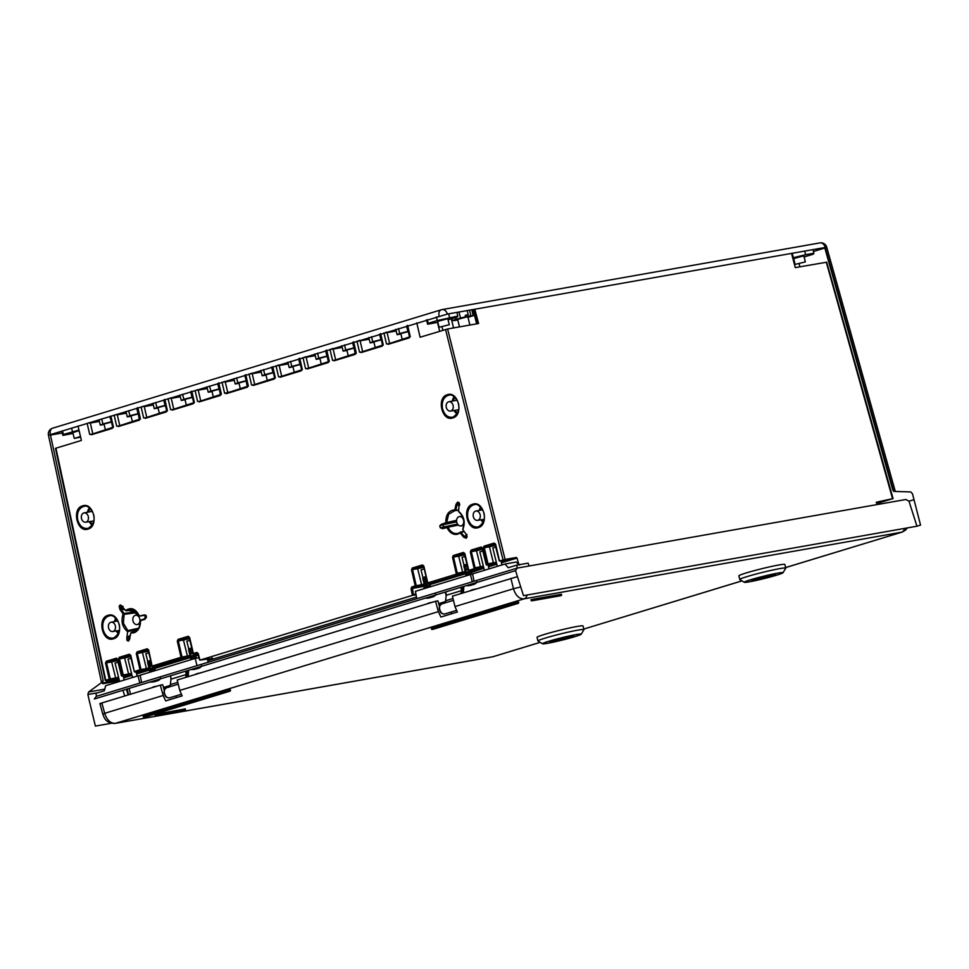 <?xml version="1.0" encoding="UTF-8"?>
<svg xmlns="http://www.w3.org/2000/svg" width="969" height="969" viewBox="0 0 969 969"><rect width="100%" height="100%" fill="white"/><g stroke="black" fill="none" stroke-linecap="round" stroke-linejoin="round"><path stroke-width="1.45" d="M80.621 437.152L74.262 438.412L80.488 436.547M79.119 430.696L72.82 432.574L74.262 438.412M61.701 431.084L62.84 435.384L63.409 434.451L78.986 430.103M62.84 435.384L73.026 433.446M62.452 430.854L63.409 434.451M101.588 682.66L103.174 682.915L102.944 683.714L101.454 682.624L103.174 680.504L101.551 682.551L48.45 435.226L447.351 314.077L826.739 247.204L895.138 490.859L893.733 491.416L910.69 491.925L912.459 493.669L920.55 525.113L916.953 526.215L908.983 501.203L914.07 499.665M111.265 723.286L95.386 726.096L89.245 700.539L87.876 694.507L88.603 691.999L101.563 682.6M517.228 568.088L515.532 570.644L94.332 698.988L96.306 696.336L517.228 568.088L905.93 499.483L908.983 501.203M825.346 247.834L824.849 248.016A6.02 3.973 73.1 0 0 824.692 247.483M98.026 692.714L87.876 694.507M123.802 690.013L123.002 690.473L124.735 695.996M126.624 690.073L127.351 689.94M515.532 570.644L523.502 595.644L916.953 526.215M529.026 566.005L528.141 563.134L516.634 565.157L517.373 568.064M518.851 564.77L516.271 562.032L504.97 564.031L508.216 567.725L516.634 565.157M504.97 564.031L472.581 573.89L474.023 581.243M483.059 550.961L479.849 551.894L484.403 570.293M496.007 547.025L492.797 547.945L497.351 566.344M139.827 683.072L138.01 675.841L105.633 685.701L104.349 690.788L95.931 693.344L96.488 696.287M138.01 675.841L140.214 675.454M118.254 662.118L115.057 663.05L119.599 681.449M131.215 658.169L128.005 659.102L132.559 677.501M472.242 581.788L470.425 574.556L415.386 591.32L416.827 598.672M470.425 574.556L472.642 574.157M424.24 568.888L421.031 569.82L422.872 577.245M465.253 556.388L462.043 557.32L463.885 564.745M416.513 597.061L207.79 660.652M518.585 564.491L519.505 565.024M518.839 564.418L516.998 558.071L501.445 562.819M501.252 562.056L516.32 557.466L516.998 558.071M516.32 557.466L505.103 559.44L447.605 328.976L478.589 323.513L474.81 309.232M826.194 262.296L795.295 267.614L791.516 253.333M878.35 503.117L892.691 498.66L876.582 502.16C878.701 501.724 878.556 501.881 876.158 502.632M878.084 501.93L878.629 504.304M892.582 498.781L826.278 262.151M799.086 263.75L799.885 266.802M109.751 416.44L111.435 421.757M112.029 424.313L111.471 422.036L103.998 424.071L105.476 430.042M104.095 424.446L100.291 425.112L102.92 423.962L111.084 421.818M101.66 418.899L102.92 423.962M98.959 419.722L100.291 425.112M89.947 422.472L90.311 423.041L88.76 422.835M91.873 434.209L89.693 434.378L91.486 434.306L89.693 434.378L87.125 423.332M495.619 544.203L494.19 543.064L495.619 544.215L499.532 561.015L505.103 559.44M483.289 547.969L484.028 546.165L484.706 546.819L483.277 547.957L487.165 564.782L486.583 564.963L482.671 548.163L481.242 547.013L482.671 548.163M470.328 551.918L471.067 550.113L471.746 550.767L470.328 551.906L474.204 568.73L468.778 570.39L464.854 553.59L463.436 552.439L464.854 553.565M452.523 557.345L453.262 555.54L453.94 556.194L452.523 557.332L456.399 574.157L427.765 582.878L423.841 566.078L422.423 564.939L423.841 566.078M411.51 569.833L412.249 568.04L412.927 568.694L411.51 569.82L415.229 585.906L411.777 586.96L411.026 588.692L412.406 595.378L199.941 660.119L198.233 653.53L196.828 652.452L193.376 653.506L194.054 654.16L193.315 653.603M188.216 636.294L189.573 637.529L188.216 636.294L178.042 639.395L178.72 640.049L177.303 641.187L178.042 639.395M148.62 649.92L147.203 648.794L148.62 649.933L152.121 666.091A0.751 0.751 0 0 0 152.981 666.672L152.303 666.091M136.29 653.7L137.029 651.895L137.707 652.549L136.29 653.687L140.008 669.809M129.398 654.22L130.742 655.444L129.398 654.22L119.223 657.321L119.502 658.872L118.484 659.114L119.223 657.321M116.437 658.169L117.794 659.392L116.437 658.169L106.275 661.258L106.542 662.82L105.536 663.05L106.275 661.258M118.775 678.082L109.921 679.79L109.255 679.136L110.26 678.906L109.921 679.79L106.42 680.856L105.742 680.202L55.936 448.187L81.384 440.435L78.053 426.094M110.902 416.089L113.458 427.135L112.234 428.407L113.276 427.293M118.848 425.985L116.68 426.154L118.448 426.081L116.68 426.154L114.112 415.107M139.221 420.183L140.444 418.911L118.448 426.081L139.221 420.183L118.291 426.566M145.834 417.76L143.654 417.942L145.447 417.857L143.654 417.942L141.099 406.895M164.863 399.652L167.419 410.699L166.196 411.958L167.419 410.699L145.435 417.869M172.821 409.536L170.641 409.717L172.421 409.645L170.641 409.717L168.073 398.671M193.182 403.746L194.406 402.474L172.421 409.645L193.182 403.746L172.252 410.117M199.796 401.323L197.615 401.493L199.42 401.42L197.615 401.493L195.06 390.446M218.824 383.203L221.392 394.25L220.157 395.522L221.392 394.25L199.396 401.42M231.942 391.5L224.602 393.269L226.383 393.196L224.602 393.269L222.034 382.222M245.811 374.979L248.367 386.025L247.143 387.297L248.185 386.195M253.757 384.875L251.589 385.056L253.369 384.984L251.589 385.056L249.021 374.01M272.786 366.767L275.353 377.813L274.13 379.073L275.353 377.813L253.369 384.984L274.275 378.613M280.744 376.65L278.563 376.832L280.344 376.759L278.563 376.832L276.008 365.785M299.772 358.542L302.34 369.589L301.105 370.861L302.34 369.589L280.344 376.759L301.262 370.388M307.73 368.438L305.55 368.608L307.33 368.535L305.55 368.608L302.982 357.561M328.091 362.636L329.315 361.364L307.33 368.535L328.091 362.636L307.161 369.007M334.705 360.214L332.537 360.383L334.305 360.311L332.537 360.383L329.969 349.337M353.733 342.093L356.301 353.14L355.078 354.412L356.301 353.14L334.305 360.311L355.223 353.939M361.691 351.989L359.511 352.171L361.292 352.098L359.511 352.171L356.955 341.124M380.72 333.881L383.276 344.928L382.052 346.187L383.276 344.928L361.292 352.098L382.21 345.727M388.678 343.765L386.498 343.947L388.278 343.874L386.498 343.947L383.93 332.9M407.695 325.657L410.262 336.703L409.039 337.975L410.262 336.703L388.278 343.874L409.184 337.503M447.605 328.976L420.098 337.236L416.779 322.895M442.676 528.674L442.99 527.863L440.241 527.778L439.781 525.731L443.075 524.762L443.584 527.015L440.241 527.778L442.676 528.674L447.072 527.584A12.318 9.193 -98.1 0 0 457.78 534.125L460.166 532.877L463.679 537.189L466.101 538.255L464.526 536.596L463.679 537.189M466.949 534.5L466.828 535.578M466.368 534.634L462.758 529.474L463.085 528.48L462.758 529.474M458.567 511.438L459.33 512.213L458.567 511.438L459.197 502.681L459.73 504.958M459.427 503.941L459.439 505.019M459.197 502.681L457.647 502.063L457.017 504.57L459.451 504.946L458.422 504.546L457.647 502.063L455.975 504.389L454.836 509.924C448.744 510.336 445.74 514.612 445.825 522.727L441.198 524.411L443.221 523.914L443.075 524.762L456.69 521.867M439.781 525.731L441.198 524.411M125.716 610.615L126.866 610.676L125.716 610.615L120.229 604.886L123.208 606.679M122.857 607.139L122.021 608.241L119.151 606.291L119.962 609.501L123.124 614.007C120.786 621.25 122.3 627.149 127.654 631.703L126.769 638.111L128.041 636.742L129.785 638.038M130.064 636.657L127.024 640.473L126.769 638.111M129.834 638.704L129.277 639.976M129.531 639.261L130.827 632.987L134.001 632.793C138.325 631.049 140.481 627.125 140.469 621.02L140.372 620.923C140.384 626.677 138.361 630.371 134.291 631.994L130.827 632.987M144.744 619.445L146.476 617.289L144.744 619.445L140.505 620.414M145.011 615.521L144.199 614.915L145.992 615.242L146.476 617.289L145.762 617.762M144.199 614.915L139.33 616.102L130.282 609.271C134.727 608.738 138.773 613.922 139.136 616.018M493.051 563.716L493.391 562.819L488.013 563.801L487.165 564.782L496.528 562.989M488.243 565.775L491.961 564.043L486.583 564.963L486.341 564.309M480.103 567.652L480.442 566.768L475.064 567.749L474.204 568.73L483.567 566.938M470.764 570.68L474.156 569.469L468.778 570.39L468.524 569.736M462.286 573.079L462.625 572.194L457.259 573.176L456.399 574.157L465.75 572.364M429.025 582.672L429.424 583.713L433.143 581.969L427.765 582.878L427.511 582.236M501.191 561.826L504.91 560.094L499.532 561.015L499.289 560.373M429.812 583.108L421.273 585.579L415.907 586.56L416.246 585.676L415.229 585.918M421.273 585.579L421.612 584.695L416.246 585.676L412.528 569.59L417.651 568.658L417.99 567.773L412.927 568.694L423.09 565.593L423.598 566.175M425.052 587.117L424.822 586.172L411.026 588.692M416.076 594.881L412.406 595.378L413.278 594.445L412.455 587.614L424.87 585.324M199.723 659.514L199.941 660.119L199.723 659.514L199.941 660.119L212.514 658.399L207.62 660.059M198.233 653.53L196.828 652.452M109.243 679.184L105.657 680.359M119.078 679.317L118.17 679.62M118.763 681.704L117.588 678.954L118.896 678.554M117.867 659.308L121.367 675.466A0.751 0.751 0 0 0 122.227 676.035L121.537 675.466M131.723 674.133L122.881 675.841L123.22 674.957L121.609 675.369L122.227 676.035L127.157 675.199L122.276 676.023L122.881 675.841L118.484 659.126M130.815 655.359L134.316 671.517A0.751 0.751 0 0 0 135.175 672.098L134.485 671.517M140.008 669.761L134.558 671.42L135.175 672.098L140.117 671.251L135.224 672.074L140.687 670.415L140.008 669.761L141.026 669.531L140.687 670.415L154.204 667.568M152.387 666.042L152.981 666.672L157.923 665.824L153.041 666.66L181.7 657.927L181.021 657.321M190.53 656.219L181.7 657.927L182.039 657.03L181.021 657.261L177.303 641.199M193.376 653.494L193.134 653.603A0.751 0.751 0 0 0 193.994 654.172L197.579 653.094L199.65 659.986M442.009 326.819L442.869 330.296M437.491 322.386L439.684 331.265M407.634 325.354L407.634 326.347M408.3 331.604L400.803 333.639L402.28 339.61M400.9 334.014L397.096 334.68L399.712 333.518L408.24 331.325M406.556 326.008L407.888 331.386M398.465 328.467L399.712 333.518M395.764 329.29L397.096 334.68M386.752 332.04L387.115 332.609L385.565 332.403M410.081 336.861L409.342 337.43M380.647 333.578L380.647 334.571M381.847 342.093L381.289 339.828L373.828 341.863L375.306 347.823M373.913 342.239L370.122 342.893L372.738 341.742L381.253 339.55M379.582 334.22L380.914 339.61M371.49 336.691L372.738 341.742M368.789 337.515L370.122 342.893M359.778 340.264L360.129 340.834L358.578 340.628M383.094 345.085L382.355 345.654M353.661 341.791L353.673 342.796M354.339 348.041L346.841 350.075L348.319 356.047M346.938 350.463L343.135 351.117L345.751 349.966L354.266 347.774M352.595 342.445L353.927 347.835M344.504 344.916L345.751 349.966M341.803 345.739L343.135 351.117M332.791 348.477L333.142 349.046L331.592 348.84M356.107 353.31L355.26 353.939L353.007 342.323M326.686 350.015L326.686 351.02M327.885 358.542L327.328 356.265L319.855 358.3L321.333 364.271M319.952 358.675L316.148 359.342L318.777 358.191L327.292 355.986M325.608 350.669L326.941 356.047M317.517 353.128L318.777 358.191M314.816 353.951L316.148 359.342M305.804 356.701L306.168 357.27L304.617 357.064M326.759 350.318L329.315 361.364L328.273 362.152L329.133 361.522M299.7 358.239L299.712 359.233M300.366 364.489L292.88 366.524L294.358 372.496M292.965 366.9L289.174 367.566L291.79 366.403L300.305 364.211M298.634 358.893L299.966 364.271M290.543 361.352L291.79 366.403M287.841 362.176L289.174 367.566M278.83 364.925L279.181 365.495L277.631 365.289M302.146 369.746L301.42 370.315M273.912 374.979L273.355 372.714L265.894 374.749L267.371 380.708M265.99 375.124L262.187 375.778L264.803 374.628L273.319 372.435M271.647 367.106L272.979 372.496M263.556 369.577L264.803 374.628M260.855 370.4L262.187 375.778M251.843 373.15L252.194 373.719L250.644 373.513M275.172 377.971L274.433 378.54M245.738 374.676L245.738 375.681M244.66 375.33L246.344 380.66M236.569 377.801L237.829 382.852L246.005 380.72M233.868 378.625L235.201 384.003L237.829 382.852M239.004 383.349L235.201 384.003M224.869 381.362L225.22 381.931L223.669 381.725M246.405 380.926L238.907 382.961L240.385 388.932M245.072 375.209L247.313 386.825L248.367 386.025L226.383 393.196L247.301 386.825M218.752 382.9L218.764 383.906M219.951 391.428L219.394 389.15L211.932 391.185L213.41 397.157M212.029 391.561L208.226 392.227L210.842 391.076L219.357 388.872M217.686 383.554L219.018 388.932M209.595 386.013L210.842 391.076M206.894 386.837L208.226 392.227M197.882 389.586L198.233 390.156L196.683 389.95M221.198 394.407L199.42 401.42M191.777 391.125L191.777 392.118M192.443 397.375L184.946 399.41L186.423 405.381M185.043 399.785L181.239 400.451L183.856 399.289L192.383 397.096M190.699 391.779L192.032 397.157M182.608 394.238L183.856 399.289M179.907 395.061L181.239 400.451M170.895 397.811L171.259 398.38L169.708 398.174M191.838 391.428L194.406 402.474L193.364 403.261L194.224 402.632M164.791 399.349L164.791 400.342M165.99 407.864L165.433 405.599L157.971 407.634L159.449 413.593M158.056 408.01L154.265 408.664L156.881 407.513L165.396 405.321M163.725 399.991L165.057 405.381M155.634 402.462L156.881 407.513M152.932 403.286L154.265 408.664M143.921 406.023L144.272 406.605L142.722 406.399M167.237 410.856L166.498 411.425M137.804 407.561L137.816 408.567M138.482 413.811L130.985 415.846L132.462 421.818M131.081 416.234L127.278 416.888L129.894 415.737L138.41 413.545M136.738 408.215L138.07 413.606M128.647 410.686L129.894 415.737M125.946 411.51L127.278 416.888M116.934 414.248L117.285 414.817L115.735 414.611M137.877 407.864L140.444 418.911L139.403 419.71L140.251 419.08M91.486 434.306L113.458 427.135L91.474 434.306M469.892 325.051L467.87 316.875L466.537 316.996L457.647 319.407L459.5 326.88M453.565 318.135L455.963 317.82L456.326 319.273L452.22 320.521L454.57 320.63L457.768 319.903L452.656 320.424L460.493 318.038L470.595 315.761L472.86 315.858L467.979 317.347M458.979 312.03L460.493 318.038M445.825 522.727L456.617 520.305M446.806 521.891L448.671 514.212L454.945 510.578M463.57 520.22A4.724 3.537 80 0 1 460.965 525.925A4.724 3.537 80 0 1 456.774 522.291A4.724 3.537 80 0 1 459.318 516.61A4.724 3.537 80 0 1 463.57 520.22M463.981 531.23L458.083 533.338C453.843 534.234 450.5 532.187 448.029 527.197L458.41 525.089M457.78 534.125L460.202 532.211A0.751 0.751 0 0 1 460.481 532.078L464.526 536.596L466.586 534.997M467.167 536.826L466.101 538.255L465.774 536.075M454.849 509.912L455.333 510.602L458.712 510.239L455.333 510.602L454.836 509.924L455.878 510.106L457.017 504.57L455.975 504.389M133.819 609.889L126.866 610.676L130.282 609.271M119.962 609.501L120.846 608.944L119.151 606.291L120.229 604.886M127.654 631.703L127.847 630.625L123.402 623.273L124.093 614.358L123.111 614.007L124.008 613.45L120.846 608.944L121.367 608.048M135.854 631.267L130.863 632.854M127.847 630.625L138.676 628.178M128.986 610.506L137.113 612.541M139.778 618.876A4.724 3.537 80 0 1 137.174 624.569A4.724 3.537 80 0 1 132.995 620.947A4.724 3.537 80 0 1 135.527 615.267A4.724 3.537 80 0 1 139.778 618.876M144.938 618.694L140.481 620.996M145.011 615.533L145.035 618.658M145.229 615.521L145.992 615.242M136.338 612.674L124.093 614.358L124.008 613.45L136.435 611.778M473.453 504.861L474.604 504.631C477.257 503.638 480.164 505.891 483.313 511.39C485.772 517.737 484.173 522.885 478.504 526.833C473.441 527.681 469.892 524.835 467.882 518.306C466.828 511.499 468.681 507.017 473.453 504.861L472.799 504.207C461.474 506.884 467.24 531.751 478.238 527.62C489.563 524.944 483.785 500.077 472.799 504.207M484.1 513.364C485.166 520.183 483.301 524.677 478.529 526.833L478.189 526.918M480.139 514.672A4.724 3.537 80 0 1 477.535 520.365A4.724 3.537 80 0 1 473.344 516.731A4.724 3.537 80 0 1 475.888 511.051A4.724 3.537 80 0 1 480.139 514.672M108.649 616.018L109.812 615.775C112.465 614.794 115.372 617.035 118.521 622.534C120.98 628.893 119.369 634.041 113.712 637.99C108.649 638.825 105.1 635.991 103.077 629.462C102.024 622.643 103.889 618.161 108.649 616.018L107.995 615.351C96.67 618.028 102.448 642.895 113.434 638.777C124.759 636.1 118.993 611.233 107.995 615.351M119.296 624.52C120.362 631.34 118.509 635.821 113.724 637.977L113.397 638.074M115.335 625.817A4.724 3.537 80 0 1 112.731 631.522A4.724 3.537 80 0 1 108.552 627.888A4.724 3.537 80 0 1 111.084 622.207A4.724 3.537 80 0 1 115.335 625.817M448.053 395.376L449.192 395.146C451.82 394.153 454.703 396.382 457.816 401.832C460.227 408.167 458.64 413.266 453.056 417.13C448.041 417.966 444.529 415.156 442.53 408.688C441.489 401.941 443.33 397.508 448.053 395.376L447.399 394.71C436.171 397.363 441.888 422.012 452.777 417.918C464.006 415.265 458.289 390.628 447.399 394.71M458.591 403.794C459.645 410.553 457.804 414.998 453.08 417.13L452.741 417.215M453.08 405.357A4.724 3.537 80 0 1 450.476 411.062A4.724 3.537 80 0 1 446.297 407.428A4.724 3.537 80 0 1 448.841 401.747A4.724 3.537 80 0 1 453.08 405.357M93.799 514.951C94.853 521.697 93.012 526.143 88.276 528.275C83.249 529.122 79.737 526.312 77.726 519.844C76.684 513.098 78.525 508.652 83.249 506.533L84.4 506.29C87.028 505.309 89.899 507.538 93.024 512.989C95.422 519.323 93.836 524.423 88.264 528.287L87.949 528.371M88.288 516.513A4.724 3.537 80 0 1 85.684 522.206A4.724 3.537 80 0 1 81.505 518.585A4.724 3.537 80 0 1 84.037 512.892A4.724 3.537 80 0 1 88.288 516.513M207.33 659.114L208.262 662.227M199.057 657.733L195.205 658.411L197.022 665.655M195.205 658.411L140.166 675.175L141.607 682.539M149.02 652.743L145.81 653.675L147.651 661.1M190.033 640.243L186.823 641.175L188.664 648.6M804.125 256.967L813.306 254.169L813.875 253.248L805.602 254.714L804.73 251.007M813.027 249.542L813.875 253.248M792.206 253.212L793.345 257.693L805.602 254.714M793.345 257.693L792.715 257.887M793.902 259.462L793.187 259.631M805.348 261.884L803.907 256.058L802.574 256.167L793.684 258.578L795.125 264.416L805.348 261.884L795.125 264.416M71.561 428.08L72.481 431.689M436.365 316.924L437.285 320.533L457.804 316.088L457.235 317.02L448.066 319.806M448.659 313.847L449.543 317.553M427.256 319.697L428.213 323.307L437.285 320.533M426.493 319.927L427.644 324.227L428.213 323.307M437.831 322.302L427.644 324.227M456.956 312.381L457.804 316.088M449.277 324.724L447.835 318.898L446.503 319.007L437.613 321.429L439.054 327.256L449.277 324.724L439.054 327.256M150.207 681.97L150.207 681.97A15.044 15.044 0 0 0 153.138 681.958L153.187 681.946A15.044 15.044 0 0 0 153.15 681.958L152.957 681.97A14.947 13.13 -110.3 0 1 151.697 682.006L151.782 681.934A14.947 14.414 -91.2 0 0 153.138 681.813L154.083 681.207A14.947 10.538 72.7 0 0 155.113 681.243L155.658 681.122A14.947 12.706 -98.3 0 0 156.748 680.577L157.402 680.444A14.947 3.876 77 0 1 157.123 680.819L157.341 680.807A14.947 13.13 69.7 0 0 158.492 680.323L158.407 680.395A14.947 14.414 88.8 0 1 157.16 680.965L157.111 680.844M156.845 680.928L156.106 681.122A14.947 10.538 -107.3 0 1 155.185 681.522L154.64 681.655A14.947 12.706 81.7 0 1 153.453 681.764L152.799 681.861M158.201 680.504A15.044 15.044 0 0 0 159.8 679.596L156.215 680.129M153.344 681.413L154.083 681.207M156.724 680.589L157.39 680.383M154.931 670.487L151.309 670.718L149.638 671.287L150.256 671.65M154.568 669.034L150.958 669.252L149.274 669.821L149.892 670.185M152.072 665.873L149.178 667.278M151.733 664.419L148.814 665.812M151.394 662.953L148.451 664.359M151.055 661.488L148.1 662.905M147.736 661.439L150.801 660.41M170.726 677.125L170.084 675.902M186.593 670.875L186.932 672.244L188.265 672.014L188.386 670.33M177.787 682.358L170.435 684.599L170.956 679.172L186.072 674.569A4.518 2.98 -106.9 0 0 185.903 672.498L185.612 671.178M170.169 675.877L170.786 677.101A4.518 2.98 73.1 0 1 170.956 679.172L170.374 684.998M188.022 676.713L188.204 674.824A15.795 10.441 73.1 0 0 188.265 672.014L188.277 672.292M193.836 669.482A14.947 5.669 -102.5 0 0 194.054 669.47L193.897 669.47A14.947 12.137 -108.7 0 1 192.734 669.482L192.916 669.385A14.947 14.789 -79.9 0 0 194.309 669.264L194.684 669.143A14.947 1.453 -103.6 0 0 194.733 668.816L195.52 668.61A14.947 9.121 73.4 0 0 196.416 668.683L196.949 668.562A14.947 13.59 -96.3 0 0 198.112 668.004L198.706 667.895A14.947 5.669 77.5 0 1 198.27 668.307L198.427 668.307A14.947 12.137 71.3 0 0 199.481 667.859L199.299 667.956A14.947 14.789 100.1 0 1 198.015 668.525L197.64 668.634A14.947 1.453 76.4 0 1 197.482 668.537L196.695 668.743A14.947 9.121 -106.6 0 1 195.908 669.094L195.375 669.216A14.947 13.59 83.7 0 1 194.103 669.337L193.8 669.361M199.662 667.786A15.044 15.044 0 0 0 200.813 667.108L197.228 667.641M191.22 669.47L191.22 669.47A15.044 15.044 0 0 0 194.066 669.47L194.091 669.47M196.259 657.454L191.268 659.15M195.908 656.001L190.905 657.685M195.544 654.535L190.554 656.231M193.085 653.385L189.633 654.366L190.19 654.778M192.746 651.919L189.27 652.912L189.827 653.324M192.407 650.453L188.919 651.447L189.464 651.858M192.068 648.988L188.555 649.993L189.112 650.405M188.87 649.448L188.664 648.806L191.814 647.922M428.395 598.091L428.165 598.115A14.947 13.13 -110.3 0 1 426.917 598.152L427.002 598.079A14.947 14.414 -91.2 0 0 428.359 597.958L429.303 597.352A14.947 10.538 72.7 0 0 430.333 597.388L430.866 597.267A14.947 12.706 -98.3 0 0 431.956 596.71L432.622 596.589A14.947 3.876 77 0 1 432.344 596.965L432.562 596.94A14.947 13.13 69.7 0 0 433.712 596.468L433.627 596.541A14.947 14.414 88.8 0 1 432.38 597.11L432.331 596.989M432.065 597.061L431.326 597.267A14.947 10.538 -107.3 0 1 430.406 597.667L429.861 597.8A14.947 12.706 81.7 0 1 428.661 597.909L428.019 598.006M433.422 596.65A15.044 15.044 0 0 0 435.008 595.741L431.423 596.274M428.564 597.558L429.303 597.352M431.944 596.722L432.61 596.529M425.427 598.115L425.427 598.115A15.044 15.044 0 0 0 428.359 598.103A15.044 15.044 0 0 0 428.371 598.091M430.151 586.633L426.53 586.851L424.846 587.432L425.476 587.783M429.788 585.167L426.166 585.397L424.495 585.966L425.112 586.33M427.293 582.018L424.398 583.411M426.954 580.552L424.034 581.957M426.614 579.099L423.671 580.504M426.275 577.633L423.308 579.038M422.956 577.585L426.021 576.555M446.14 595.729L445.304 592.047M461.801 587.02L462.152 588.389L463.485 588.159L463.606 586.475M453.007 598.491L445.655 600.732L446.176 595.317L461.28 590.715A4.518 2.98 -106.9 0 0 461.123 588.643L460.832 587.311M445.389 592.023L446.006 593.246A4.518 2.98 73.1 0 1 446.176 595.317L445.595 601.143M463.23 592.858L463.424 590.969A15.795 10.441 73.1 0 0 463.485 588.159L463.497 588.437M469.057 585.615A14.947 5.669 -102.5 0 0 469.275 585.615L469.117 585.615A14.947 12.137 -108.7 0 1 467.942 585.627L468.136 585.53A14.947 14.789 -79.9 0 0 469.529 585.397L469.892 585.288A14.947 1.453 -103.6 0 0 469.953 584.949L470.728 584.743A14.947 9.121 73.4 0 0 471.637 584.828L472.157 584.707A14.947 13.59 -96.3 0 0 473.332 584.15L473.926 584.028A14.947 5.669 77.5 0 1 473.49 584.452L473.647 584.452A14.947 12.137 71.3 0 0 474.701 584.004L474.519 584.101A14.947 14.789 100.1 0 1 473.235 584.658L472.86 584.779A14.947 1.453 76.4 0 1 472.69 584.67L471.915 584.888A14.947 9.121 -106.6 0 1 471.128 585.24L470.595 585.361A14.947 13.59 83.7 0 1 469.323 585.482L469.02 585.506M474.871 583.919A15.044 15.044 0 0 0 476.021 583.241L472.436 583.774M469.275 585.615L469.275 585.615A15.044 15.044 0 0 1 466.44 585.615L466.44 585.615M471.479 573.6L466.489 575.295M471.116 572.134L466.125 573.83M470.038 570.172L470.825 570.608L465.762 572.376M468.306 569.518L464.854 570.511L465.411 570.923M467.966 568.064L465.047 569.457M467.627 566.599L464.127 567.592L464.684 568.004M467.288 565.133L463.776 566.138L464.321 566.55M463.945 565.024L467.034 564.055M531.133 599.787L561.293 594.324M143.339 716.248L230.198 689.904M155.004 714.395L185.164 708.92M431.508 628.445L518.367 602.1M785.641 567.592L902.187 532.078L785.629 567.543M540.145 642.35L492.93 656.74L540.193 642.374M439.551 606.655L437.94 600.865L435.553 601.289L177.206 680.008L179.774 690.425L182.148 695.887L165.675 700.914L163.167 695.488L160.333 685.144L101.854 702.961C99.359 703.748 99.226 703.954 101.466 703.591M99.94 703.712L102.787 714.105L104.688 713.305C106.99 720.173 110.575 723.528 115.456 723.346L524.096 598.842C519.214 599.012 515.678 595.644 513.461 588.752L454.994 606.57L452.426 596.141L517.446 576.652M160.333 685.144L162.719 684.72L164.282 690.328M454.994 606.57L457.368 612.033L440.895 617.047L438.376 611.633L179.774 690.425M451.518 611.923L451.239 613.898M435.553 601.289L438.376 611.633M176.297 695.778L176.019 697.753M444.868 602.682L438.751 603.784M474.519 589.418L474.471 589.418A11.991 7.74 -104.9 0 0 473.526 589.418L472.993 589.564A11.991 10.695 75.9 0 0 471.842 590.097L471.261 590.278A11.991 4.021 -108.3 0 1 471.661 589.976L471.491 590.048M476.094 588.934A11.991 11.798 73.9 0 0 475.622 588.97L475.258 589.031A11.991 0.69 78.9 0 0 475.222 589.2M470.244 590.715A12.028 12.028 0 0 1 471.576 590L471.661 589.976M431.338 602.573L431.302 602.573A11.991 7.74 -104.9 0 0 430.357 602.573L429.824 602.718A11.991 10.695 75.9 0 0 428.673 603.251L428.092 603.433A11.991 4.021 -108.3 0 1 428.492 603.13L428.322 603.202M432.913 602.088A11.991 11.798 73.9 0 0 432.453 602.124L432.089 602.185A11.991 0.69 78.9 0 0 432.053 602.355M428.504 603.118L428.407 603.154A12.028 12.028 0 0 0 427.075 603.869M169.648 686.536L163.531 687.639M199.299 673.273L199.251 673.273A11.991 7.74 -104.9 0 0 198.318 673.285L197.821 673.407A11.991 10.695 75.9 0 0 196.622 673.964L196.041 674.133A11.991 4.021 -108.3 0 1 196.441 673.83L196.271 673.903M200.874 672.789A11.991 11.798 73.9 0 0 200.401 672.825L200.038 672.886A11.991 0.69 78.9 0 0 200.002 673.055M195.023 674.569A12.028 12.028 0 0 1 196.356 673.855L196.501 674.024A11.991 11.725 -136.2 0 1 196.659 673.915L197.022 673.843M156.13 686.427L156.082 686.427A11.991 7.74 -104.9 0 0 155.137 686.44L154.604 686.573A11.991 10.695 75.9 0 0 153.453 687.118L152.872 687.287A11.991 4.021 -108.3 0 1 153.272 686.985L153.102 687.057M157.705 685.943A11.991 11.798 73.9 0 0 157.232 685.979L156.869 686.04A11.991 0.69 78.9 0 0 156.833 686.209M151.854 687.724A12.028 12.028 0 0 1 153.187 687.009L153.356 687.166A11.991 11.725 -136.2 0 1 153.49 687.069L153.853 686.997M467.882 316.96L473.26 315.761L465.604 316.851L465.241 315.397L468.209 314.731L467.179 310.577M470.898 315.652L469.541 310.165M452.22 320.521L451.76 318.68M456.326 319.273L457.719 319.334M466.985 316.924L465.604 316.851M473.26 315.761L471.782 309.765M571.771 636.076A12.258 0.739 -13.9 0 1 573.745 635.991A12.258 0.739 -13.9 0 1 569.869 637.529A12.258 0.739 -13.9 0 1 557.114 640.8A12.258 0.739 -13.9 0 1 549.944 641.89A12.258 0.739 -13.9 0 1 553.832 640.352A12.258 0.739 -13.9 0 1 569.312 636.512L571.698 635.785M574.883 636.645A19.925 1.199 166.1 0 0 581.17 634.235A19.925 1.199 166.1 0 0 570.063 635.797A19.925 1.199 166.1 0 0 548.817 641.236A19.925 1.199 166.1 0 0 542.555 643.791A19.925 1.199 166.1 0 0 554.704 641.853A19.925 1.199 166.1 0 0 574.883 636.645M581.17 634.235L583.919 629.705A23.692 1.429 166.1 0 0 583.944 629.608A23.692 1.429 166.1 0 0 570.075 631.703A23.692 1.429 166.1 0 0 545.45 638.026A23.692 1.429 166.1 0 0 537.952 640.994A23.692 1.429 166.1 0 0 538.013 641.066L542.555 643.791M537.952 640.994L537.044 637.348A23.692 1.429 -13.9 0 1 544.554 634.392A23.692 1.429 -13.9 0 1 569.178 628.057A23.692 1.429 -13.9 0 1 583.035 625.962L583.944 629.608M563.461 638.45L559.658 639.479L563.461 638.45M554.316 640.291L569.893 637.372L556.715 640.497L554.316 640.291M553.214 641.575A12.028 0.727 166.1 0 0 566.15 638.571A12.028 0.727 166.1 0 0 573.527 636.052A12.028 0.727 166.1 0 0 570.487 636.306A12.028 0.727 166.1 0 0 557.55 639.31A12.028 0.727 166.1 0 0 550.162 641.829A12.028 0.727 166.1 0 0 553.214 641.575M564.806 638.607L564.612 637.856M773.601 574.581A12.258 0.739 -13.9 0 1 775.575 574.496A12.258 0.739 -13.9 0 1 771.687 576.034A12.258 0.739 -13.9 0 1 758.945 579.305A12.258 0.739 -13.9 0 1 751.774 580.395A12.258 0.739 -13.9 0 1 755.663 578.856A12.258 0.739 -13.9 0 1 771.13 575.017L773.528 574.29M776.702 575.15A19.925 1.199 166.1 0 0 783 572.74A19.925 1.199 166.1 0 0 771.893 574.302A19.925 1.199 166.1 0 0 750.636 579.741A19.925 1.199 166.1 0 0 744.386 582.296A19.925 1.199 166.1 0 0 756.523 580.358A19.925 1.199 166.1 0 0 776.702 575.15M783 572.74L785.75 568.209A23.692 1.429 166.1 0 0 785.774 568.113A23.692 1.429 166.1 0 0 771.905 570.196A23.692 1.429 166.1 0 0 747.281 576.531A23.692 1.429 166.1 0 0 739.771 579.486A23.692 1.429 166.1 0 0 739.844 579.571L744.386 582.296M739.771 579.486L738.875 575.852A23.692 1.429 -13.9 0 1 746.372 572.897A23.692 1.429 -13.9 0 1 771.009 566.562A23.692 1.429 -13.9 0 1 784.866 564.467L785.774 568.113M765.292 576.955L761.489 577.984L765.292 576.955M756.147 578.796L771.724 575.877L756.159 578.965M755.045 580.08A12.028 0.727 166.1 0 0 767.969 577.076A12.028 0.727 166.1 0 0 775.357 574.556A12.028 0.727 166.1 0 0 772.305 574.811A12.028 0.727 166.1 0 0 759.369 577.815A12.028 0.727 166.1 0 0 751.992 580.334A12.028 0.727 166.1 0 0 755.045 580.08M766.624 577.112L766.443 576.361M193.4 653.542L189.633 637.445M447.351 314.077A6.02 4.494 -100 0 0 442.021 309.595A6.02 4.494 -100 0 0 441.622 309.692A6.02 3.973 73.1 0 0 441.307 309.765A6.02 3.973 73.1 0 0 439.102 316.088M103.174 680.504L50.364 434.536A6.02 3.973 -106.9 0 1 52.58 428.213A6.02 3.973 -106.9 0 1 52.895 428.141M118.145 680.274L103.174 682.915L102.787 681.098M893.733 491.416L825.225 247.386A6.02 4.494 80 0 0 819.895 242.904A6.02 4.494 80 0 0 819.495 243.001M892.861 490.278L824.849 248.016L813.463 251.48M118.327 681.001L102.944 683.714M88.603 691.999L104.761 689.153M62.21 432.998L50.485 435.069M126.358 689.225L128.162 694.955M130.561 694.216L129.047 688.414M876.582 502.16L877.139 504.57M99.383 421.418L90.311 423.041L92.745 433.555M484.028 546.165L494.19 543.064M471.067 550.113L481.242 547.013M453.262 555.54L463.436 552.439M412.249 568.04L422.423 564.939M152.363 665.994L181.021 657.273M137.029 651.895L147.203 648.794M109.243 679.136L105.536 663.062M112.234 428.407L91.304 434.778M166.196 411.958L145.265 418.342M220.157 395.522L199.239 401.893M247.143 387.297L226.213 393.68M274.13 379.073L253.2 385.456M301.105 370.861L280.174 377.232M355.078 354.412L334.148 360.795M382.052 346.187L361.122 352.571M409.039 337.975L388.109 344.346M445.546 329.484L503.044 559.949M462.819 529.583C465.568 522.218 464.151 516.114 458.579 511.269M139.439 616.078C135.781 608.702 131.166 606.836 125.595 610.494M127.024 640.473L128.574 641.103M82.595 505.866C71.379 508.519 77.096 533.156 87.985 529.074C99.201 526.421 93.484 501.785 82.595 505.866L83.249 506.533M415.229 585.906L415.907 586.56L412.455 587.614L411.777 586.96M429.473 583.919L465.883 572.836M470.486 571.431L483.688 567.41M488.303 566.005L496.637 563.461M495.631 545.39L489.418 546.795L493.391 562.819L496.334 562.214M501.009 561.051L503.529 560.336M488.013 563.801L484.294 547.727L489.418 546.795L489.757 545.898L484.706 546.819L494.868 543.73L499.229 560.845M495.45 544.614L489.757 545.898M482.683 549.338L476.469 550.731L480.442 566.768L483.386 566.162M488.049 565L490.568 564.285M475.064 567.749L471.346 551.676L476.469 550.731L476.809 549.847L471.746 550.767L481.993 547.655M482.501 548.563L476.809 549.847M464.866 554.765L458.664 556.158L462.625 572.194L465.399 571.625M470.413 570.378L472.763 569.711M457.259 573.176L453.54 557.102L458.664 556.158L459.003 555.273L453.94 556.194L464.103 553.093L468.463 570.208M464.684 553.989L459.003 555.273M423.853 567.265L417.651 568.658L421.612 584.695L424.386 584.113M429.4 582.878L431.75 582.212M423.671 566.49L417.99 567.773M415.919 594.082L413.278 594.445M55.463 448.368L105.27 680.371L106.324 680.953L117.588 678.954L118.521 681.776M123.499 677.149L131.845 674.618M136.447 673.213L149.65 669.191M154.265 667.786L190.663 656.691M195.278 655.286L198.197 654.39M195.241 655.056L198.148 654.232M154.228 667.556L157.923 665.824M136.399 672.983L140.117 671.251M123.451 676.931L127.157 675.199M207.39 659.308L208.601 658.944M198.391 655.153L195.932 655.904M190.614 657.527L154.919 668.404M149.601 670.027L136.641 673.964M132.026 675.369L123.693 677.912M115.299 678.809L115.638 677.925L110.26 678.906L106.542 662.82L111.665 661.888L112.004 661.003L106.953 661.924L117.188 658.811L121.367 675.466A0.751 0.751 0 0 0 122.3 676.023M118.581 677.307L115.638 677.925L111.665 661.888L117.879 660.495M127.048 675.211L128.635 675.03L128.114 674.509M123.257 676.156L125.776 675.441M117.697 659.719L112.004 661.003M128.247 674.86L128.586 673.976L123.22 674.957L119.502 658.872L124.626 657.939L124.965 657.055L119.902 657.975L130.137 654.862M131.53 673.358L128.586 673.976L124.626 657.939L130.827 656.546M140.008 671.263L141.595 671.081L141.062 670.56M136.205 672.207L138.724 671.493M130.645 655.771L124.965 657.055M146.065 669.434L146.392 668.549L141.026 669.531L137.307 653.445L142.431 652.512L142.77 651.628L137.707 652.549L147.954 649.436L152.121 666.091M149.165 667.98L146.392 668.549L142.431 652.512L148.645 651.12M157.814 665.848L159.4 665.655L158.88 665.134M154.18 666.733L156.53 666.066M148.463 650.344L142.77 651.628M187.078 656.946L187.405 656.049L182.039 657.03L178.32 640.957L183.444 640.024L183.783 639.128L178.72 640.049L188.967 636.948L193.134 653.603A0.751 0.751 0 0 0 194.066 654.16M190.178 655.48L187.405 656.049L183.444 640.024L189.658 638.619M195.193 654.245L197.543 653.566M189.476 637.844L183.783 639.128M425.343 588.292L425.173 587.626M496.831 564.224L488.485 566.768M483.882 568.173L470.801 572.679M465.835 573.672L430.139 584.549M424.822 586.172L424.156 585.542L423.792 586.415L424.325 588.595M453.565 327.922L451.312 318.825M408.276 331.604L408.821 333.869M396.188 330.986L387.115 332.609L389.55 343.123M369.201 339.211L360.129 340.834L362.563 351.335M354.303 348.053L354.86 350.318M342.227 347.423L333.142 349.046L335.577 359.56M315.24 355.647L306.168 357.27L308.602 367.784M300.342 364.489L300.899 366.754M288.253 363.872L279.181 365.495L281.616 376.008M261.279 372.096L252.194 373.719L254.641 384.221M234.292 380.308L225.22 381.931L227.86 392.748M246.38 380.926L246.938 383.203M207.305 388.533L198.233 390.156L200.668 400.669M192.419 397.375L192.964 399.64M180.331 396.757L171.259 398.38L173.693 408.894M145.447 417.857L166.353 411.498M153.344 404.981L144.272 406.605L146.707 417.106M138.446 413.811L139.003 416.089M126.358 413.194L117.285 414.817L119.72 425.33M473.841 309.402L477.378 323.719M457.525 524.047L443.584 527.015L443.984 527.62M460.311 532.163L464.006 531.266M457.974 524.653L447.436 526.773L457.974 524.653M460.166 532.877L464.175 531.509M466.452 534.755L464.551 536.547M464.854 536.111A0.751 0.63 -130.4 0 0 465.665 536.184M454.073 510.615L455.273 510.602A0.751 0.751 0 0 0 455.418 510.602L458.785 509.791M456.605 521.068L443.221 523.914M445.946 522.679L456.593 520.947M457.598 504.994L459.354 505.661M139.306 616.114L144.902 615.279L139.33 616.102M127.69 631.57L137.998 629.244M130.367 635.228L128.041 636.742M134.001 632.805L134.291 631.994C138.204 630.468 140.19 626.798 140.214 620.972M121.052 609.029L121.876 609.271L122.021 608.241L124.044 608.593M132.644 610.095L134.861 610.482M121.876 609.271L125.049 609.816M478.238 527.62L478.529 526.833L478.238 527.62M479.328 510.397A10.562 7.897 80 0 1 480.551 507.017M480.43 510.191A9.811 7.34 80 0 1 481.278 507.817M483.156 522.436A10.562 7.897 80 0 1 480.987 519.796M483.567 521.431A9.811 7.34 80 0 1 482.09 519.626M113.434 638.777L113.724 637.977L113.434 638.777M114.524 621.553A10.562 7.897 80 0 1 115.759 618.174M115.626 621.335A9.811 7.34 80 0 1 116.474 618.973M118.351 633.581A10.562 7.897 80 0 1 116.183 630.952M118.763 632.587A9.811 7.34 80 0 1 117.297 630.771M452.777 417.918L453.08 417.13L452.777 417.918M452.281 401.093A10.562 7.897 80 0 1 454.182 396.709M453.371 400.875A9.811 7.34 80 0 1 454.933 397.363M457.065 413.86A10.562 7.897 80 0 1 453.94 410.493M457.55 412.988A9.811 7.34 80 0 1 455.042 410.311M87.985 529.074L88.276 528.275L87.985 529.074M87.476 512.238A10.562 7.897 80 0 1 89.378 507.853M88.579 512.032A9.811 7.34 80 0 1 90.129 508.507M92.273 525.016A10.562 7.897 80 0 1 89.136 521.649M92.758 524.132A9.811 7.34 80 0 1 90.238 521.467M185.903 672.498L186.932 672.244A5.269 3.476 -106.9 0 1 187.126 674.666L186.896 677.052M187.126 674.666L186.072 674.569L185.794 677.392M169.466 686.851A4.518 2.98 73.1 0 0 170.435 684.599L168.63 687.36M178.235 684.187L166.462 687.772C162.441 690.776 164.585 694.579 165.13 695.488C165.675 697.086 167.153 697.874 169.539 697.837A5.269 3.476 -106.9 0 1 164.56 693.416A5.269 3.476 -106.9 0 1 166.462 687.772A5.269 3.476 -106.9 0 1 166.741 687.699M170.919 679.584L170.786 677.101M170.738 677.186L169.926 675.95M195.229 668.61L195.375 669.216M461.123 588.643L462.152 588.389A5.269 3.476 -106.9 0 1 462.346 590.811L462.116 593.198M462.346 590.811L461.28 590.715L461.014 593.525M444.686 602.997A4.518 2.98 73.1 0 0 445.655 600.732L443.85 603.493M453.456 600.332L441.682 603.917C437.661 606.921 439.805 610.724 440.35 611.633C440.895 613.232 442.373 614.019 444.759 613.983A5.269 3.476 -106.9 0 1 439.781 609.562A5.269 3.476 -106.9 0 1 441.682 603.917A5.269 3.476 -106.9 0 1 441.961 603.844M445.134 592.095L446.006 593.246M470.449 584.755L470.595 585.361M741.975 580.855L583.798 629.051L742.024 580.879M493.548 656.582L492.531 656.825A6.02 4.494 80 0 0 492.93 656.74L115.456 723.346A6.02 4.494 -100 0 1 115.069 723.443L115.069 723.443C104.931 723.516 103.828 716.285 102.787 714.105M527.075 595.014A6.02 4.494 -100 0 1 524.096 598.842L901.558 532.223A6.02 4.494 80 0 0 904.537 528.396M115.069 723.443L492.531 656.825A6.02 4.494 80 0 1 492.119 656.873M101.854 702.961L104.688 713.305L163.167 695.488M520.728 586.948L513.461 588.752L510.905 578.323M531.727 599.545L531.048 600.247L531.908 600.804L560.385 595.778M560.567 595.729L531.969 600.792L531.182 599.714M531.836 599.981L532.502 600.623L532.865 599.738L531.836 599.981M561.402 594.76L561.293 595.39M530.939 599.811L531.048 600.247A0.751 0.751 0 0 0 531.908 600.804L560.433 595.765A0.751 0.751 0 0 0 560.53 595.741L561.063 595.584A0.751 0.751 0 0 0 561.572 594.687L561.463 594.239M561.281 594.263L532.756 599.29M144.744 717.133L229.435 691.272L144.563 717.181M143.448 716.685L144.175 717.242L143.448 716.685M228.66 690.182L143.388 716.164M228.769 690.631L229.435 691.272L229.798 690.376L228.769 690.631M230.295 690.34L230.186 690.982M154.81 714.407L154.919 714.843A0.751 0.751 0 0 0 155.779 715.413L184.897 710.192L155.827 715.401L155.161 714.759L155.779 715.413L184.304 710.374A0.751 0.751 0 0 0 184.401 710.35L184.255 710.374M185.152 708.872L156.736 714.335L155.694 714.589L156.372 715.231L156.627 713.899M185.273 709.356L185.152 709.998M518.342 602.04L518.1 603.372L432.828 629.353L431.556 628.36M518.463 602.536L516.937 602.815L518.354 603.178M516.828 602.379L431.665 628.796L432.295 629.45L517.603 603.457L517.858 602.137M169.066 686.633L169.708 686.44M444.286 602.779L444.916 602.585M439.853 605.528L439.393 603.639M164.645 689.383L164.173 687.505M566.138 637.529L566.332 638.341M767.969 576.034L768.163 576.846M48.462 435.287A6.02 6.02 0 0 1 52.58 428.213L441.307 309.765A6.02 6.02 0 0 1 442.021 309.595L819.895 242.904A6.02 6.02 0 0 1 826.751 247.265M94.381 698.976L515.581 570.632M487.988 564.721L489.018 568.888M500.937 560.772L501.966 564.939M123.184 675.877L124.214 680.044M136.132 671.929L137.162 676.096M429.158 582.648L430.188 586.814M422.908 577.427L423.078 578.093M423.174 578.469L425.585 588.219M470.171 570.147L471.225 574.411M463.933 564.988L464.09 565.593M464.296 566.441L464.454 567.083M464.66 567.895L464.817 568.537M465.023 569.36L465.181 570.002M465.386 570.814L465.544 571.456M465.738 572.267L465.895 572.909M466.101 573.733L466.259 574.375M128.611 694.809L127.096 689.007M499.519 561.015L506.387 559.925L505.866 559.416M492.918 563.352L493.439 563.873L486.571 564.963M486.268 564.782L481.968 547.655M475.101 568.779L475.634 569.3L468.754 570.39M427.741 582.89L434.621 581.8L434.088 581.279M427.45 582.708L423.598 566.162M199.868 660.131L212.635 658.399L212.005 657.878M106.324 680.953L117.54 678.966M135.248 672.074A0.751 0.751 0 0 1 134.316 671.529L130.112 654.862M406.98 325.899L409.536 336.933M379.993 334.123L382.549 345.158M326.032 350.56L328.418 362.091M299.046 358.784L301.613 369.819M274.627 378.043L272.059 367.009M218.098 383.445L220.484 394.977M191.123 391.67L193.679 402.704M164.136 399.894L166.692 410.929M139.379 419.71L137.15 408.094M112.731 427.365L110.175 416.331M476.627 323.852L473.078 309.535M826.666 262.102L893.067 498.599M460.965 525.925L463.836 525.452M459.318 516.61L462.31 516.041M466.573 534.973L465.641 536.22M458.931 512.02C463.86 516.513 465.144 522.134 462.782 528.892M131.614 632.285L135.914 631.231M137.174 624.569L140.045 624.109M135.527 615.267L138.519 614.697M145.362 618.416L140.699 620.233A0.751 0.751 0 0 0 140.214 620.984M133.928 609.949L126.442 610.797M477.535 520.365L484.112 519.287M475.888 511.051L482.586 509.779M112.731 631.522L119.32 630.444M111.084 622.207L117.782 620.935M450.476 411.062L458.603 409.73M448.841 401.747L457.053 400.185M85.684 522.206L93.799 520.886M84.037 512.892L92.261 511.329M147.7 661.282L147.857 661.948M147.954 662.324L150.365 672.074M153.95 666.502L154.979 670.669M189.076 650.296L189.246 650.938M189.44 651.762L189.597 652.403M189.803 653.215L189.96 653.857M190.166 654.669L190.324 655.31M190.53 656.134L190.687 656.776M190.881 657.588L191.038 658.23M194.963 654.002L196.017 658.266M152.133 666.103A0.751 0.751 0 0 0 153.054 666.648M160.491 677.912L159.8 679.596M150.243 670.354L149.638 671.287M154.35 669.337L155.319 669.882M149.88 668.901L149.274 669.821M153.986 667.883L154.955 668.416M149.517 667.447L148.911 668.368M153.805 666.527L154.592 666.963M149.153 665.982L148.548 666.914M148.802 664.528L148.196 665.461M148.439 663.075L147.833 663.995M148.075 661.609L147.47 662.542M188.567 670.269L188.252 676.641M169.539 697.837L181.203 694.288M201.504 665.424L200.813 667.108M195.944 657.987L196.332 657.406L195.363 656.849M191.256 657.866L190.651 658.787M195.581 656.534L195.968 655.952L194.999 655.383M190.893 656.401L190.287 657.333M190.53 654.947L189.924 655.868M194.817 654.027L195.605 654.463M190.166 653.494L189.561 654.414M189.815 652.028L189.209 652.961M189.452 650.574L188.846 651.495M189.088 649.121L188.483 650.042M435.711 594.058L435.008 595.741M425.452 586.499L424.846 587.432M429.57 585.482L430.539 586.027M425.1 585.046L424.495 585.966M429.206 584.028L430.175 584.561M424.737 583.592L424.131 584.513M424.374 582.127L423.768 583.059M424.01 580.673L423.405 581.594M423.659 579.22L423.053 580.14M423.296 577.754L422.69 578.687M463.788 586.415L463.473 592.786M444.759 613.983L456.423 610.434M476.724 581.557L476.021 583.241M471.164 574.132L471.552 573.551L470.583 572.994M466.464 573.999L465.859 574.932M466.113 572.546L465.508 573.478M470.219 571.528L471.188 572.061M465.75 571.092L465.144 572.013M465.386 569.627L464.781 570.559M465.023 568.173L464.417 569.106M464.672 566.72L464.066 567.64M464.308 565.266L463.703 566.187M902.175 532.078L905.603 530.104L907.359 527.899M230.368 689.831L230.477 690.267A0.751 0.751 0 0 1 229.968 691.176L144.708 717.145A0.751 0.751 0 0 1 144.611 717.169L144.127 717.254A0.751 0.751 0 0 1 143.267 716.697L143.158 716.261M185.333 708.848L185.442 709.284A0.751 0.751 0 0 1 184.934 710.192L184.401 710.35M518.536 602.028L518.645 602.464A0.751 0.751 0 0 1 518.136 603.372L432.877 629.341A0.751 0.751 0 0 1 432.78 629.365L432.295 629.45A0.751 0.751 0 0 1 431.435 628.893L431.326 628.457M445.304 601.604L438.703 603.614M170.096 685.458L163.482 687.469"/></g></svg>
